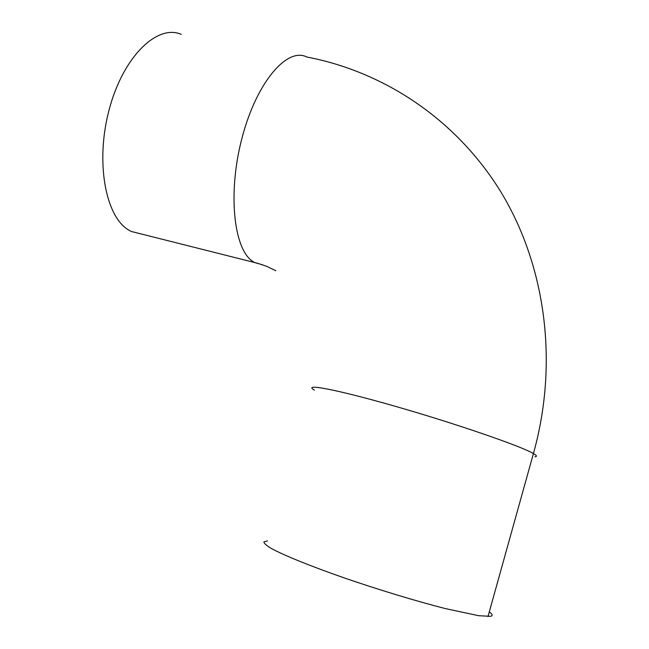 <?xml version="1.0" encoding="UTF-8"?>
<svg xmlns="http://www.w3.org/2000/svg" width="649" height="649" viewBox="0 0 649 649"><rect width="100%" height="100%" fill="white"/><g stroke="black" fill="none" stroke-linecap="round" stroke-linejoin="round"><path stroke-width="0.97" d="M267.502 540.901L263.932 541.874C263.843 543.302 266.423 545.566 271.688 548.673C284.416 555.52 310.887 566.285 344.489 577.999C378.586 589.746 416.204 601.144 445.076 608.519L478.678 615.706L490.522 616.323C493.013 615.731 492.599 614.246 489.297 611.877M142.253 234.224L131.276 231.458L128.713 230.046C105.487 216.742 95.014 161.455 109.373 108.854C123.488 56.122 157.488 23.843 181.322 34.381M534.938 456.791C536.691 456.645 536.861 456.004 535.474 454.884L533.429 453.554C521.366 446.261 456.06 423.732 395.833 406.469C335.541 389.157 302.004 383.04 314.408 390.13M487.991 616.55L533.429 453.554C559.17 361.436 545.071 264.711 500.866 191.901C456.117 119.262 384.143 71.779 306.758 56.99C287.329 46.939 256.947 81.636 242.304 136.89C227.466 192.039 233.567 248.713 252.477 261.214L254.562 262.545L262.715 264.833M275.833 270.747L266.974 266.431L257.718 263.316L131.276 231.458"/></g></svg>
